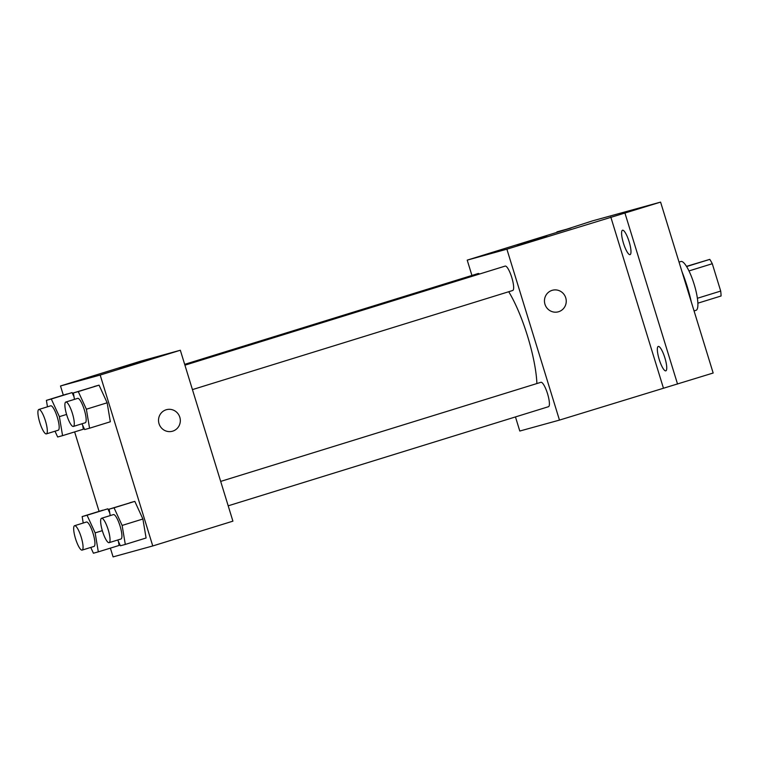 <?xml version="1.0" encoding="UTF-8"?>
<svg xmlns="http://www.w3.org/2000/svg" width="759" height="759" viewBox="0 0 759 759"><rect width="100%" height="100%" fill="white"/><g stroke="black" fill="none" stroke-linecap="round" stroke-linejoin="round"><path stroke-width="1.14" d="M686.487 266.371L709.779 259.379A23.909 5.503 -107.2 0 1 712.284 263.715L720.699 291.067A23.909 5.503 -107.2 0 1 721.05 296.001L697.872 303.173M679.039 262.092L680.937 261.504A25.55 5.873 72.8 0 1 694.106 284.179A25.55 5.873 72.8 0 1 696.041 310.317A25.55 5.873 72.8 0 1 696.003 310.327M686.601 266.551L709.779 259.379M697.398 298.278L720.699 291.067M688.973 270.935L712.284 263.715M691.307 301.949A47.902 11.015 -107.2 0 0 681.999 271.694M557.078 232.311L592.57 220.85L660.586 202.112L713.166 373.02L559.468 420.097L519.792 431.036L515.456 416.928M556.945 231.875L571.119 227.975L467.212 260.128L506.889 249.189L660.586 202.112M517.107 245.166L546.679 236.248L517.107 245.166M624.961 213.137L677.54 384.045M630.046 254.635A12.77 2.941 72.8 0 1 623.471 243.259A12.77 2.941 72.8 0 1 622.513 230.233A12.77 2.941 72.8 0 1 622.532 230.224A12.77 2.941 72.8 0 1 629.107 241.609A12.77 2.941 72.8 0 1 630.065 254.635A12.77 2.941 72.8 0 1 630.046 254.635M665.804 370.857A12.77 2.941 72.8 0 1 659.22 359.472A12.77 2.941 72.8 0 1 658.271 346.446A12.77 2.941 72.8 0 1 658.29 346.446A12.77 2.941 72.8 0 1 664.865 357.821A12.77 2.941 72.8 0 1 665.823 370.847A12.77 2.941 72.8 0 1 665.804 370.857M610.796 217.036L663.375 387.944M536.898 383.551A64.117 14.753 -107.2 0 0 508.72 291.731M506.889 249.189L559.468 420.097M471.927 275.46L467.212 260.128M192.444 389.604L512.733 290.488A12.77 2.941 -107.2 0 0 511.756 277.414A12.77 2.941 -107.2 0 0 505.181 266.086L184.93 365.183M228.193 505.817L548.482 406.71A12.77 2.941 -107.2 0 0 547.514 393.636A12.77 2.941 -107.2 0 0 540.93 382.299L220.679 481.405M184.674 364.348L478.198 273.515A12.77 2.941 72.8 0 1 479.479 274.037M552.381 290.27A11.176 10.873 -105.4 0 1 565.74 297.832A11.176 10.873 -105.4 0 1 558.32 311.816A11.176 10.873 -105.4 0 1 544.867 303.932A11.176 10.873 -105.4 0 1 552.381 290.27A11.176 10.873 -105.4 0 1 565.74 297.832A11.176 10.873 -105.4 0 1 558.32 311.816M63.32 395.135L60.502 385.98L140.652 361.18L180.329 350.241L232.909 521.158L152.758 545.958L113.082 556.888L110.387 548.131M74.448 399.367L73.376 392.934L99.059 385.155L107.152 402.792L110.33 421.776L107.152 402.792L86.374 409.215L89.553 428.209L84.638 429.556L81.991 423.778M107.835 508.805L109.78 513.037L107.835 508.805L87.057 515.238L95.141 532.875L98.319 551.859L93.414 553.216L90.767 547.438M118.451 541.546L119.106 545.436L118.451 541.546M60.502 385.98L100.179 375.05L152.758 545.958M99.068 511.357L74.629 431.909M110.207 515.589L109.125 509.156L134.817 501.376L142.901 519.004L146.089 537.998L142.901 519.004L122.123 525.437L125.301 544.431L120.396 545.778L117.74 540M72.086 392.593L74.021 396.824L72.086 392.593L51.299 399.016L59.392 416.653L62.57 435.647L57.665 436.994L55.009 431.216M82.703 425.325L83.348 429.214L82.703 425.325M100.179 375.05L180.329 350.241M119.296 368.267L148.878 359.349L119.296 368.267M166.458 409.689A11.176 10.873 -105.4 0 1 179.817 417.251A11.176 10.873 -105.4 0 1 172.397 431.245A11.176 10.873 -105.4 0 1 158.935 423.361A11.176 10.873 -105.4 0 1 166.458 409.689A11.176 10.873 -105.4 0 1 179.817 417.251A11.176 10.873 -105.4 0 1 172.397 431.245M47.475 406.805L46.394 400.373L51.299 399.016M46.384 433.882L58.253 430.211A12.77 2.941 -107.2 0 0 57.286 417.137A12.77 2.941 -107.2 0 0 50.711 405.809L38.832 409.481A12.77 2.941 -107.2 0 0 39.772 422.459A12.77 2.941 -107.2 0 0 46.384 433.882A12.77 2.941 -107.2 0 0 45.417 420.818A12.77 2.941 -107.2 0 0 38.832 409.481M59.392 416.653L66.574 414.433M62.57 435.647L83.348 429.214M46.394 400.373L67.171 393.94M73.376 392.934L78.281 391.587L86.374 409.215M73.367 426.444L85.236 422.772A12.77 2.941 -107.2 0 0 84.268 409.699A12.77 2.941 -107.2 0 0 77.684 398.371L65.815 402.042A12.77 2.941 -107.2 0 0 66.754 415.031A12.77 2.941 -107.2 0 0 73.367 426.444A12.77 2.941 -107.2 0 0 72.39 413.38A12.77 2.941 -107.2 0 0 65.815 402.042M89.553 428.209L110.33 421.776M94.154 386.502L99.059 385.155L107.152 402.792M78.281 391.587L99.059 385.155M83.224 523.027L82.152 516.594L87.057 515.238M82.133 550.104L94.012 546.433A12.77 2.941 -107.2 0 0 93.044 533.359A12.77 2.941 -107.2 0 0 86.46 522.021L74.581 525.702A12.77 2.941 -107.2 0 0 75.53 538.681A12.77 2.941 -107.2 0 0 82.133 550.104A12.77 2.941 -107.2 0 0 81.166 537.03A12.77 2.941 -107.2 0 0 74.581 525.702M95.141 532.875L102.323 530.655M98.319 551.859L119.106 545.436M82.152 516.594L102.93 510.162M109.125 509.156L114.04 507.799L122.123 525.437M109.116 542.666L120.994 538.994A12.77 2.941 -107.2 0 0 120.026 525.921A12.77 2.941 -107.2 0 0 113.442 514.593L101.564 518.264A12.77 2.941 -107.2 0 0 102.503 531.243A12.77 2.941 -107.2 0 0 109.116 542.666A12.77 2.941 -107.2 0 0 108.148 529.602A12.77 2.941 -107.2 0 0 101.564 518.264M125.301 544.431L146.089 537.998M129.912 502.724L134.817 501.376L142.901 519.004M114.04 507.799L134.817 501.376M694.068 310.934L696.041 310.317"/></g></svg>
